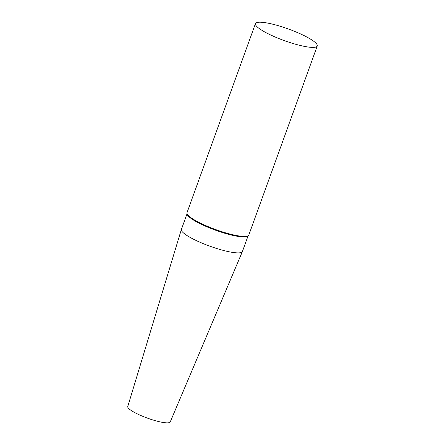 <?xml version="1.0" encoding="UTF-8"?>
<svg xmlns="http://www.w3.org/2000/svg" width="445" height="445" viewBox="0 0 445 445"><rect width="100%" height="100%" fill="white"/><g stroke="black" fill="none" stroke-linecap="round" stroke-linejoin="round"><path stroke-width="0.67" d="M315.027 47.237A32.863 6.158 -160.1 0 1 279.365 38.737A32.863 6.158 -160.1 0 1 255.452 23.613A32.863 6.158 -160.1 0 1 288.443 29.008A32.863 6.158 -160.1 0 1 317.246 45.985A32.863 6.158 -160.1 0 1 315.027 47.237M317.246 45.985L248.816 235.027A32.863 6.158 -160.1 0 1 248.399 235.6A32.863 6.158 -160.1 0 1 246.597 236.278A32.863 6.158 -160.1 0 1 212.61 228.435A32.863 6.158 -160.1 0 1 186.972 213.361A32.863 6.158 -160.1 0 1 187.017 212.654L255.452 23.613M248.399 235.6L247.776 236.106A32.452 6.08 -160.1 0 1 245.996 236.779A32.452 6.08 -160.1 0 1 212.437 229.036A32.452 6.08 -160.1 0 1 187.123 214.151L186.972 213.361M248.076 235.861L242.414 251.497A32.452 6.08 -160.1 0 1 242.392 251.559A32.452 6.08 -160.1 0 1 240.222 252.738A32.452 6.08 -160.1 0 1 205.156 244.4A32.452 6.08 -160.1 0 1 181.371 229.464A32.452 6.08 -160.1 0 1 181.388 229.409L187.05 213.767M242.392 251.559L170.235 421.927A22.595 4.233 -160.1 0 1 168.727 422.75A22.595 4.233 -160.1 0 1 144.314 416.948A22.595 4.233 -160.1 0 1 127.754 406.552L181.371 229.464"/></g></svg>
